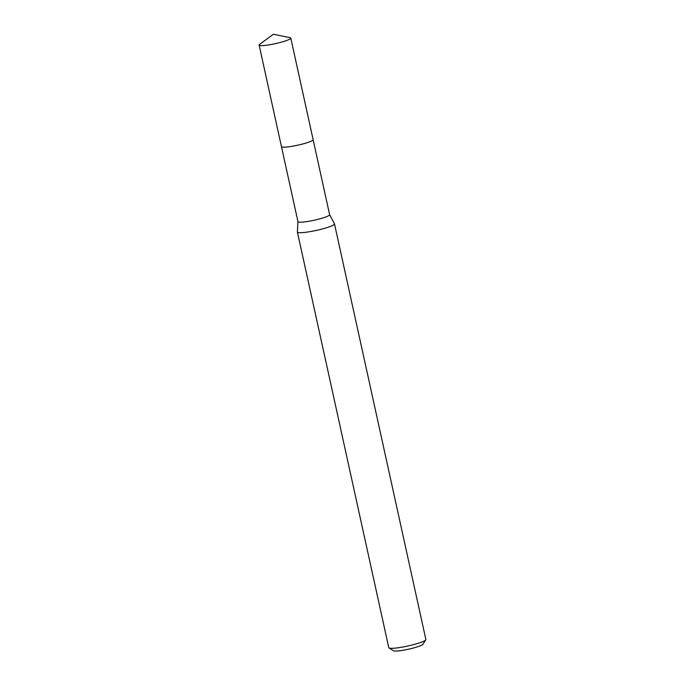 <?xml version="1.0" encoding="UTF-8"?>
<svg xmlns="http://www.w3.org/2000/svg" width="685" height="685" viewBox="0 0 685 685"><rect width="100%" height="100%" fill="white"/><g stroke="black" fill="none" stroke-linecap="round" stroke-linejoin="round"><path stroke-width="1.03" d="M281.706 146.881A16.209 2.115 -12.4 0 0 303.412 143.807A16.209 2.115 -12.4 0 0 313.011 139.997M297.949 221.555A16.209 2.115 -12.4 0 0 297.958 221.632A16.209 2.115 -12.4 0 0 319.904 218.832A16.209 2.115 -12.4 0 0 329.613 214.67L313.131 139.723M297.949 221.597L297.384 231.95A18.992 2.483 -12.4 0 0 297.393 232.044A18.992 2.483 -12.4 0 0 323.115 228.756A18.992 2.483 -12.4 0 0 334.485 223.884A18.992 2.483 -12.4 0 0 334.46 223.798L329.605 214.636M297.393 232.044L388.772 647.659A18.992 2.483 -12.4 0 0 389.003 647.942A18.992 2.483 -12.4 0 0 414.493 644.371A18.992 2.483 -12.4 0 0 425.779 639.858A18.992 2.483 -12.4 0 0 425.873 639.507L334.485 223.884M389.003 647.942L393.473 650.75A15.19 1.986 -12.4 0 0 413.868 647.89A15.19 1.986 -12.4 0 0 422.893 644.285L425.779 639.858M259.649 44.319A16.209 2.115 -12.4 0 0 259.127 45.047A16.209 2.115 -12.4 0 0 260.351 45.561A16.209 2.115 -12.4 0 0 278.307 42.958A16.209 2.115 -12.4 0 0 290.791 38.086A16.209 2.115 -12.4 0 0 290.012 37.649L273.349 34.25L259.649 44.319M259.127 45.047L281.449 146.607A16.217 2.115 -12.4 0 0 282.674 147.112A16.217 2.115 -12.4 0 0 300.638 144.518A16.217 2.115 -12.4 0 0 313.131 139.637L290.791 38.086M281.475 146.684L297.958 221.632"/></g></svg>
